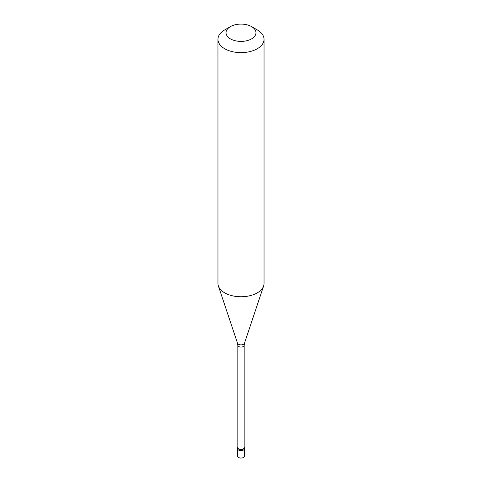 <?xml version="1.0" encoding="UTF-8"?>
<svg xmlns="http://www.w3.org/2000/svg" width="482" height="482" viewBox="0 0 482 482"><rect width="100%" height="100%" fill="white"/><g stroke="black" fill="none" stroke-linecap="round" stroke-linejoin="round"><path stroke-width="0.72" d="M237.542 447.591L237.542 456.056A3.458 1.994 0 0 0 239.675 457.9A3.458 1.994 0 0 0 243.446 457.466A3.458 1.994 180 0 0 244.458 456.056L244.458 448.646A3.458 1.994 180 0 1 243.446 450.061A3.458 1.994 0 0 1 239.675 450.489A3.458 1.994 0 0 1 237.542 448.646A3.458 1.994 0 0 0 239.675 450.489A3.458 1.994 0 0 0 243.446 450.061A3.458 1.994 180 0 0 244.458 448.646L244.458 447.591A3.458 1.994 180 0 1 243.446 449.001A3.458 1.994 0 0 1 239.675 449.435A3.458 1.994 0 0 1 237.542 447.591A3.458 1.994 0 0 1 237.831 446.79M237.831 345.245L237.831 447.591A3.169 1.832 0 0 0 239.789 449.278A3.169 1.832 0 0 0 243.241 448.887A3.169 1.832 180 0 0 244.169 447.591L244.169 345.245A3.169 1.832 180 0 1 243.241 346.534A3.169 1.832 0 0 1 239.789 346.932A3.169 1.832 0 0 1 237.831 345.245L237.506 343.196A3.561 2.055 0 0 0 239.958 344.775A3.561 2.055 0 0 0 243.518 344.262A3.561 2.055 180 0 0 244.495 343.196L263.624 285.965A23.04 13.303 180 0 1 257.292 292.851A23.04 13.303 0 0 1 234.246 296.165A23.04 13.303 0 0 1 218.376 285.965A23.04 13.303 0 0 1 217.96 283.446L217.96 39.331A23.04 13.303 0 0 0 232.179 51.622A23.04 13.303 0 0 0 257.292 48.736A23.04 13.303 180 0 0 264.04 39.331A23.04 13.303 180 0 0 257.292 29.926L251.592 26.631A14.978 8.646 180 0 1 251.592 38.861A14.978 8.646 0 0 1 230.408 38.861A14.978 8.646 0 0 1 230.408 26.631L230.408 26.631A14.978 8.646 180 0 1 251.592 26.631M224.708 29.926L230.408 26.631L224.708 29.926A23.04 13.303 0 0 0 217.96 39.331M244.169 446.79A3.458 1.994 180 0 1 244.458 447.591M264.04 39.331L264.04 283.446A23.04 13.303 180 0 1 263.624 285.965M237.506 343.196L218.376 285.965M244.169 345.245L244.495 343.196"/></g></svg>
